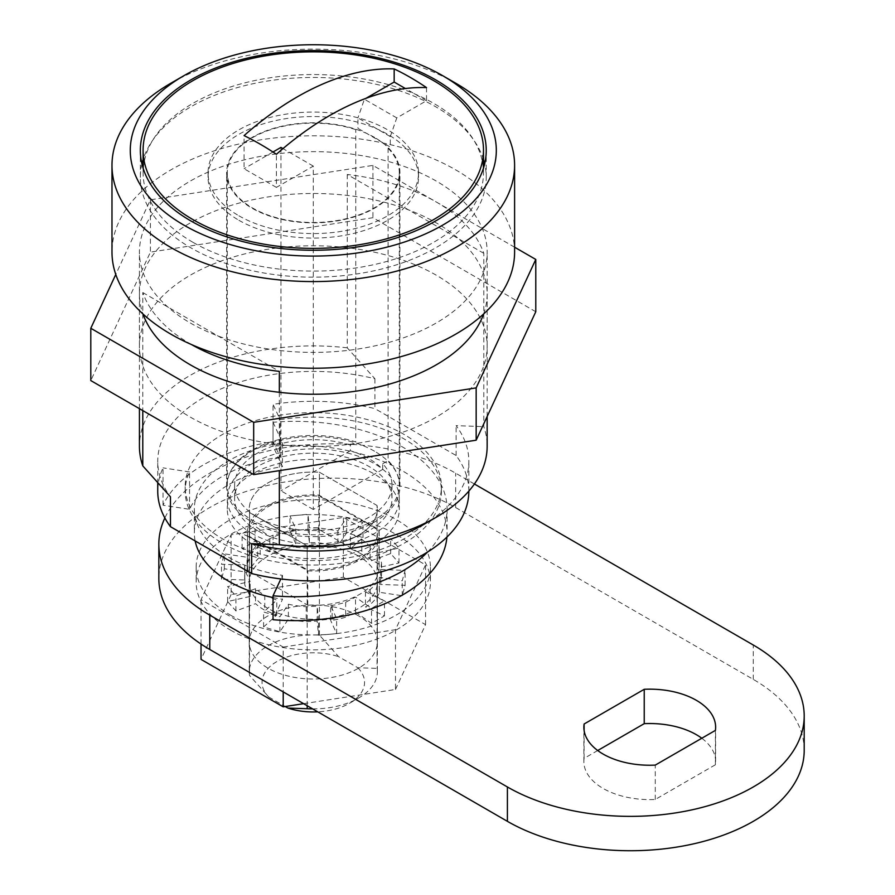 <?xml version="1.0" encoding="UTF-8"?>
<svg xmlns="http://www.w3.org/2000/svg" width="895" height="895" viewBox="0 0 895 895"><rect width="100%" height="100%" fill="white"/><g stroke="black" fill="none" stroke-linecap="round" stroke-linejoin="round"><path stroke-width="0.67" stroke-dasharray="4.47 3.36" d="M289.175 52.85A170.195 98.26 180 0 1 337.415 52.85M192.94 242.31A170.195 98.26 180 0 1 143.099 172.824A170.195 98.26 180 0 1 248.161 82.038A170.195 98.26 180 0 1 433.639 103.339A170.195 98.26 180 0 1 483.49 172.824A170.195 98.26 180 0 1 378.428 263.611A170.195 98.26 180 0 1 192.94 242.31M252.468 533.688A86.009 49.661 180 0 1 227.274 498.571A86.009 49.661 180 0 1 280.381 452.691A86.009 49.661 180 0 1 374.11 463.465A86.009 49.661 180 0 1 399.304 498.571A86.009 49.661 180 0 1 346.208 544.451A86.009 49.661 180 0 1 252.468 533.688M252.468 544.149A86.009 49.661 180 0 1 227.274 509.031A86.009 49.661 180 0 1 280.381 463.151A86.009 49.661 180 0 1 374.11 473.925A86.009 49.661 180 0 1 399.304 509.031A86.009 49.661 180 0 1 346.208 554.911A86.009 49.661 180 0 1 252.468 544.149M388.094 148.313A86.009 49.661 180 0 1 399.304 172.824A86.009 49.661 180 0 1 346.208 218.704A86.009 49.661 180 0 1 252.468 207.942A86.009 49.661 180 0 1 227.274 172.824A86.009 49.661 180 0 1 355.751 129.63L357.933 128.365L390.287 147.048L388.094 148.313L388.094 460.612A86.009 49.661 180 0 1 399.304 485.124A86.009 49.661 180 0 1 346.208 531.003A86.009 49.661 180 0 1 252.468 520.241A86.009 49.661 180 0 1 227.274 485.124A86.009 49.661 180 0 1 355.751 441.94L355.751 129.63M350.359 445.05A78.693 45.432 180 0 0 234.602 485.124A78.693 45.432 180 0 0 257.648 517.254A78.693 45.432 180 0 0 343.411 527.099A78.693 45.432 180 0 0 391.988 485.124A78.693 45.432 180 0 0 382.713 463.722L382.713 469.405A78.693 45.432 0 0 0 368.941 458.687A78.693 45.432 0 0 0 350.359 450.733L350.359 445.05L355.751 441.94M257.648 530.701A78.693 45.432 180 0 1 234.602 498.571A78.693 45.432 180 0 1 283.178 456.595A78.693 45.432 180 0 1 368.941 466.452A78.693 45.432 180 0 1 391.988 498.571A78.693 45.432 180 0 1 343.411 540.546A78.693 45.432 180 0 1 257.648 530.701M382.713 463.722L388.094 460.612M307.175 705.73L307.175 545.849A64.048 36.986 0 0 0 377.343 509.031A64.048 36.986 180 0 1 307.175 545.849L307.175 569.757A64.048 36.986 0 0 0 377.343 532.939A64.048 36.986 0 0 0 377.052 529.415L319.414 496.132A64.048 36.986 0 0 0 249.235 532.939A64.048 36.986 0 0 0 249.537 536.474L307.175 569.757M312.646 708.885A64.048 36.986 0 0 0 358.582 698.055A64.048 36.986 0 0 0 377.343 671.91A64.048 36.986 0 0 0 377.052 668.375L357.832 667.737L338.634 656.661L319.414 635.103A64.048 36.986 0 0 0 249.235 671.91A64.048 36.986 0 0 0 249.537 675.445L268.757 697.004A51.239 29.58 180 0 1 277.058 661.45A51.239 29.58 180 0 1 338.634 656.661M319.414 635.103L319.414 472.224A64.048 36.986 0 0 0 249.235 509.031A64.048 36.986 0 0 0 249.537 512.567A64.048 36.986 180 0 1 249.235 509.031A64.048 36.986 180 0 1 319.414 472.224L377.052 505.496A64.048 36.986 180 0 1 377.343 509.031A64.048 36.986 0 0 0 377.052 505.496L377.052 668.375M268.757 697.004L285.248 706.524M357.832 667.737A51.239 29.58 180 0 1 349.531 703.291A51.239 29.58 180 0 1 317.759 711.838M249.537 536.474L249.537 512.567L307.175 545.849L249.537 512.567L249.537 675.445M382.713 469.405L313.295 509.49L313.295 166.101L276.41 187.391L276.41 154.287M276.41 187.391L244.055 168.719L244.055 135.615M313.295 166.101L282.988 148.604M272.975 152.016L244.055 168.719M313.295 509.49L280.94 490.807L280.94 147.418M350.359 450.733L280.94 490.807M426.523 87.609L426.523 100.721L396.765 117.905L390.287 136.588L390.287 147.048M390.287 136.588L357.933 117.905L357.933 128.365M396.765 117.905L364.41 99.233L357.933 117.905M426.523 100.721L405.39 88.527M365.954 98.338L364.41 99.233M436.234 275.179A173.854 100.374 0 0 0 246.763 253.419A173.854 100.374 0 0 0 139.43 346.164A173.854 100.374 0 0 0 190.355 417.137A173.854 100.374 0 0 0 379.827 438.897A173.854 100.374 0 0 0 487.148 346.164A173.854 100.374 0 0 0 436.234 275.179M483.624 313.966A173.854 100.374 0 0 0 487.148 293.862A173.854 100.374 0 0 0 436.234 222.877A173.854 100.374 0 0 0 246.763 201.129A173.854 100.374 0 0 0 139.43 293.862A173.854 100.374 0 0 0 142.954 313.966M514.603 247.21L372.913 165.407L150.416 199.82L115.768 274.474M535.781 311.74L372.913 217.709L150.416 252.121L90.798 380.576M372.913 165.407L372.913 217.709M150.416 199.82L150.416 252.121M474.406 484.005L455.644 473.175A173.854 100.374 0 0 0 164.859 517.97M804.202 750.357A173.854 100.374 0 0 0 753.277 679.383L455.644 507.543A173.854 100.374 0 0 0 266.173 485.784A173.854 100.374 0 0 0 158.84 578.517M378.943 564.118L318.81 529.404A65.883 38.037 0 0 0 247.412 567.307A65.883 38.037 0 0 0 247.647 570.495L307.768 605.21A65.883 38.037 0 0 0 379.178 567.307A65.883 38.037 0 0 0 378.943 564.118L378.943 529.75L318.81 495.036A65.883 38.037 0 0 0 247.412 532.939A65.883 38.037 0 0 0 247.647 536.127L307.768 570.842A65.883 38.037 0 0 0 379.178 532.939A65.883 38.037 0 0 0 378.943 529.75M597.703 750.525L584.099 758.378A65.883 38.037 0 0 0 583.864 761.567A65.883 38.037 0 0 0 655.274 799.47L715.407 764.755A65.883 38.037 0 0 0 715.631 761.567A65.883 38.037 0 0 0 701.792 738.241M715.407 764.755L715.407 730.387M655.274 799.47L655.274 765.102M584.099 758.378L584.099 730.387M318.81 529.404L318.81 495.036M247.647 570.495L247.647 536.127M307.768 605.21L307.768 570.842M483.49 159.59A172.948 99.848 0 0 0 435.585 106.706A172.948 99.848 0 0 0 261.608 82.027A172.948 99.848 0 0 0 143.099 159.59M141.925 163.863A172.948 99.848 0 0 0 140.347 177.311A172.948 99.848 0 0 0 191.004 247.915A172.948 99.848 0 0 0 379.48 269.552A172.948 99.848 0 0 0 486.231 177.311A172.948 99.848 0 0 0 484.665 163.863M238.887 220.271A105.23 60.759 0 0 0 353.559 233.438A105.23 60.759 0 0 0 418.524 177.311A105.23 60.759 0 0 0 387.703 134.351A105.23 60.759 0 0 0 273.02 121.172A105.23 60.759 0 0 0 208.065 177.311A105.23 60.759 0 0 0 238.887 220.271M238.887 215.784A105.23 60.759 0 0 0 353.559 228.952A105.23 60.759 0 0 0 418.524 172.824A105.23 60.759 0 0 0 387.703 129.864A105.23 60.759 0 0 0 273.02 116.697A105.23 60.759 0 0 0 208.065 172.824A105.23 60.759 0 0 0 238.887 215.784M374.569 137.45A86.658 50.03 0 0 0 280.135 126.598A86.658 50.03 0 0 0 226.636 172.824A86.658 50.03 0 0 0 252.021 208.199A86.658 50.03 0 0 0 346.454 219.04A86.658 50.03 0 0 0 399.942 172.824A86.658 50.03 0 0 0 374.569 137.45M374.569 451.248A86.658 50.03 0 0 0 280.135 440.396A86.658 50.03 0 0 0 226.636 486.623A86.658 50.03 0 0 0 252.021 521.998A86.658 50.03 0 0 0 346.454 532.838A86.658 50.03 0 0 0 399.942 486.623A86.658 50.03 0 0 0 374.569 451.248M280.135 457.021A128.108 73.961 0 0 0 189.55 509.322L163.035 505.216A155.562 89.813 180 0 1 273.031 441.705L280.135 457.021L280.135 419.665A128.108 73.961 0 0 1 403.88 438.807A128.108 73.961 0 0 1 441.403 491.109L441.403 486.623A128.108 73.961 0 0 0 403.88 434.321A128.108 73.961 0 0 0 264.271 418.289A128.108 73.961 0 0 0 185.187 486.623A128.108 73.961 0 0 0 222.71 538.924A128.108 73.961 0 0 0 362.318 554.956A128.108 73.961 0 0 0 441.403 486.623M189.55 509.322L189.55 471.956A128.108 73.961 0 0 0 185.187 491.109A128.108 73.961 0 0 0 222.71 543.399A128.108 73.961 0 0 0 362.318 559.431A128.108 73.961 0 0 0 441.403 491.109M483.803 253.341L347.249 174.491A173.854 100.374 180 0 1 436.234 201.968A173.854 100.374 180 0 1 483.803 253.341L483.803 426.669A173.854 100.374 0 0 1 487.148 446.281M190.355 322.994A173.854 100.374 0 0 0 379.827 344.754A173.854 100.374 0 0 0 487.148 252.021A173.854 100.374 0 0 0 436.234 181.047A173.854 100.374 0 0 0 246.763 159.288A173.854 100.374 0 0 0 139.43 252.021A173.854 100.374 0 0 0 190.355 322.994M191.429 344.53A173.854 100.374 180 0 1 190.355 343.915A173.854 100.374 180 0 1 142.786 292.542L142.786 410.592M279.341 392.301L279.341 470.647M514.603 252.021A201.308 116.227 0 0 0 455.644 169.837A201.308 116.227 0 0 0 236.258 144.643A201.308 116.227 0 0 0 111.987 252.021M423.29 524.727A155.562 89.813 0 0 0 468.846 461.216A155.562 89.813 0 0 0 456.114 425.628L483.803 426.669M163.035 505.216L163.035 467.861A155.562 89.813 0 0 0 157.733 491.109M347.249 174.491L347.249 347.831L374.927 378.764A155.562 89.813 0 0 0 157.733 461.216A155.562 89.813 0 0 0 170.464 496.803M374.927 378.764L374.927 408.646A155.562 89.813 0 0 0 273.031 404.35L280.135 419.665M273.031 441.705L273.031 404.35M468.846 491.109A155.562 89.813 0 0 0 456.114 455.521L374.927 408.646M189.55 471.956L163.035 467.861M455.644 83.168A201.308 116.227 0 0 0 170.945 83.168M347.249 347.831A173.854 100.374 0 0 0 139.43 446.281M456.114 455.521L456.114 425.628M142.786 292.542L279.341 371.38M358.582 556.108A64.048 36.986 0 0 0 288.783 548.087A64.048 36.986 0 0 0 249.235 582.253A64.048 36.986 0 0 0 267.997 608.399A64.048 36.986 0 0 0 337.807 616.42A64.048 36.986 0 0 0 377.343 582.253A64.048 36.986 0 0 0 358.582 556.108M358.582 615.872A64.048 36.986 0 0 0 288.783 607.862A64.048 36.986 0 0 0 249.235 642.028A64.048 36.986 0 0 0 267.997 668.173A64.048 36.986 0 0 0 337.807 676.195A64.048 36.986 0 0 0 377.343 642.028A64.048 36.986 0 0 0 358.582 615.872M283.212 647.074L395.478 629.7L425.561 564.89L343.378 517.433L231.111 534.807L201.028 599.616L283.212 647.074L283.212 691.902M303.629 703.683L395.478 689.474L395.478 629.7M201.028 644.064L201.028 599.616M395.478 689.474L425.561 624.654L343.378 577.208L231.111 594.571L231.111 534.807M231.111 594.571L201.028 659.391M343.378 577.208L343.378 517.433M425.561 624.654L425.561 564.89M427.541 552.058A151.893 87.699 0 0 0 447.075 509.031A151.893 87.699 0 0 0 402.582 447.019A151.893 87.699 0 0 0 273.031 422.272L273.031 446.18L282.507 466.608A118.957 68.68 0 0 0 194.338 532.939A118.957 68.68 0 0 0 195.144 540.938M446.907 537.101A151.893 87.699 0 0 0 447.075 532.939A151.893 87.699 0 0 0 402.582 470.927A151.893 87.699 0 0 0 273.031 446.18M273.031 422.272L282.507 442.701A118.957 68.68 0 0 0 194.338 509.031A118.957 68.68 0 0 0 282.507 575.373L280.851 578.942M377.052 529.415L377.052 505.496L319.414 472.224L319.414 496.132M273.031 597.569A118.957 68.68 0 0 0 282.507 599.281L273.031 619.698M282.507 575.373L282.507 599.281M282.507 442.701L282.507 466.608M230.474 615.122A117.122 67.617 0 0 0 358.112 629.789A117.122 67.617 0 0 0 430.417 567.307A117.122 67.617 0 0 0 396.116 519.492A117.122 67.617 0 0 0 268.466 504.836A117.122 67.617 0 0 0 196.162 567.307A117.122 67.617 0 0 0 230.474 615.122M230.474 630.069A117.122 67.617 0 0 0 358.112 644.724A117.122 67.617 0 0 0 430.417 582.253A117.122 67.617 0 0 0 396.116 534.438A117.122 67.617 0 0 0 268.466 519.782A117.122 67.617 0 0 0 196.162 582.253A117.122 67.617 0 0 0 230.474 630.069M330.658 605.49L332.123 605.412A68.624 39.626 0 0 0 345.671 602.245L355.528 597.11L371.526 608.399L384.47 600.937L365.451 591.953L370.138 589.514A68.624 39.626 0 0 0 379.29 578.181L379.413 577.331L402.235 580.799L405.099 570.361L380.599 569.544L381.55 563.223A68.624 39.626 0 0 0 377.242 552.92L398.98 548.031L390.667 538.622L370.105 546.241L361.815 539.293A68.624 39.626 0 0 0 350.381 533.968L362.99 522.635L346.678 517.836L337.907 530.847L318.172 527.793A68.624 39.626 0 0 0 309.357 527.759L308.014 514.301L289.935 515.956L295.898 529.068L273.031 535.221A68.624 39.626 0 0 0 269.831 536.642L255.064 526.215L242.12 533.688L260.176 542.225A68.624 39.626 0 0 0 257.715 544.07L247.054 557.272L224.343 553.826L221.479 564.264L244.782 565.036A68.624 39.626 0 0 0 244.659 567.307A68.624 39.626 0 0 0 244.838 570.126L250.13 581.526L227.61 586.583L235.911 596.003L255.545 588.72A68.624 39.626 0 0 0 264.763 595.332L276.801 600.109L263.6 611.99L279.9 616.778L288.38 604.226A68.624 39.626 0 0 0 306.213 606.721L317.166 606.172L318.564 620.313L336.643 618.669L330.658 605.49L330.658 620.425L332.123 620.358A68.624 39.626 0 0 0 345.671 617.192L355.528 612.057L371.526 623.345L384.47 615.872L365.451 606.888L370.138 604.461A68.624 39.626 0 0 0 379.29 593.128L379.413 592.277L402.235 595.734L405.099 585.296L380.599 584.491L381.55 578.17A68.624 39.626 0 0 0 377.242 567.866L398.98 562.977L390.667 553.558L370.105 561.187L361.815 554.24A68.624 39.626 0 0 0 350.381 548.915L362.99 537.582L346.678 532.782L337.907 545.782L318.172 542.728A68.624 39.626 0 0 0 309.357 542.694L308.014 529.247L289.935 530.903L295.898 544.015L273.031 550.168A68.624 39.626 0 0 0 269.831 551.588L255.064 541.162L242.12 548.635L260.176 557.16A68.624 39.626 0 0 0 257.715 559.006L247.054 572.218L224.343 568.772L221.479 579.21L244.782 579.982A68.624 39.626 0 0 0 244.659 582.253A68.624 39.626 0 0 0 244.838 585.073L250.13 596.462L227.61 601.529L235.911 610.949L255.545 603.666A68.624 39.626 0 0 0 264.763 610.267L276.801 615.055L263.6 626.925L279.9 631.725L288.38 619.172A68.624 39.626 0 0 0 306.213 621.667L317.166 621.108L318.564 635.26L336.643 633.604L330.658 620.425M332.123 605.412L332.123 620.358M365.451 591.953L365.451 606.888M370.138 589.514L370.138 604.461M380.599 569.544L380.599 584.491M381.55 563.223L381.55 578.17M257.715 544.07L257.715 559.006M260.176 542.225L260.176 557.16M264.763 595.332L264.763 610.267M255.545 588.72L255.545 603.666M276.801 615.055L276.801 600.109M306.213 606.721L306.213 621.667M288.38 604.226L288.38 619.172M317.166 621.108L317.166 606.172M345.671 602.245L345.671 617.192M355.528 612.057L355.528 597.11M379.29 578.181L379.29 593.128M379.413 592.277L379.413 577.331M377.242 567.866L377.242 552.92M370.105 546.241L370.105 561.187M361.815 539.293L361.815 554.24M350.381 548.915L350.381 533.968M337.907 530.847L337.907 545.782M318.172 527.793L318.172 542.728M309.357 542.694L309.357 527.759M295.898 529.068L295.898 544.015M273.031 535.221L273.031 550.168M269.831 551.588L269.831 536.642M247.054 572.218L247.054 557.272M244.838 570.126L244.838 585.073M244.782 565.036L244.782 579.982M250.13 596.462L250.13 581.526M235.911 610.949L235.911 596.003M227.61 601.529L227.61 586.583M221.479 579.21L221.479 564.264M224.343 568.772L224.343 553.826M242.12 548.635L242.12 533.688M255.064 541.162L255.064 526.215M289.935 530.903L289.935 515.956M308.014 529.247L308.014 514.301M346.678 532.782L346.678 517.836M362.99 537.582L362.99 522.635M390.667 553.558L390.667 538.622M398.98 562.977L398.98 548.031M405.099 585.296L405.099 570.361M402.235 595.734L402.235 580.799M384.47 615.872L384.47 600.937M371.526 623.345L371.526 608.399M336.643 633.604L336.643 618.669M318.564 635.26L318.564 620.313M263.6 626.925L263.6 611.99M279.9 631.725L279.9 616.778M455.644 507.543L455.644 473.175M753.277 679.383L753.277 645.015M143.099 168.126L143.099 172.824M227.274 498.571L227.274 509.031M399.304 172.824L399.304 485.124M234.602 485.124L234.602 498.571M391.988 485.124L391.988 498.571M227.274 172.824L227.274 485.124M377.343 532.939L377.343 671.91M249.235 532.939L249.235 671.91M399.304 498.571L399.304 509.031M483.49 168.126L483.49 172.824M349.531 703.291L358.582 698.055M139.43 293.862L139.43 346.164M487.148 293.862L487.148 346.164M715.631 761.567L715.631 727.199M583.864 761.567L583.864 727.199M247.412 567.307L247.412 532.939M379.178 567.307L379.178 532.939M140.347 177.311L140.347 150.405M418.524 177.311L418.524 172.824M226.636 486.623L226.636 172.824M185.187 491.109L185.187 486.623M487.148 416.522L487.148 252.021M157.733 483.334L157.733 461.216M139.43 408.657L139.43 252.021M468.846 491.098L468.846 461.216M399.942 486.623L399.942 172.824M208.065 177.311L208.065 172.824M486.231 177.311L486.231 150.405M249.235 642.028L249.235 582.253M377.343 642.028L377.343 582.253M194.338 509.031L194.338 532.939M447.075 509.031L447.075 532.939M430.417 567.307L430.417 582.253M196.162 567.307L196.162 582.253M244.659 567.307L244.659 582.253"/><path stroke-width="1.34" d="M192.94 80.639A170.195 98.26 180 0 1 289.175 52.85A292.81 292.81 0 0 1 337.415 52.85A170.195 98.26 180 0 1 433.639 80.639A170.195 98.26 180 0 1 483.49 150.114A170.195 98.26 180 0 1 433.639 219.599A170.195 98.26 180 0 1 192.94 219.599A170.195 98.26 180 0 1 143.099 150.114A170.195 98.26 180 0 1 192.94 80.639M394.169 68.926A258.655 149.331 -120 0 1 426.523 87.609A291.915 168.54 120 0 0 329.472 115.656A291.915 168.54 120 0 0 276.41 154.287A283.033 163.416 60 0 0 244.055 135.615A291.915 168.54 120 0 1 297.118 96.973A291.915 168.54 120 0 1 394.169 68.926L394.169 82.049L365.954 98.338M285.248 706.524L287.955 708.079L307.175 708.717L307.175 705.73M307.175 708.717A64.048 36.986 0 0 0 312.646 708.885M317.759 711.838A51.239 29.58 180 0 1 287.955 708.079M282.988 148.604L280.94 147.418L272.975 152.016M405.39 88.527L394.169 82.049M142.954 313.966A173.854 100.374 0 0 0 190.355 364.836A173.854 100.374 0 0 0 363.314 389.996A173.854 100.374 0 0 0 483.624 313.966M115.768 274.474L90.798 328.275L253.677 422.317L476.162 387.893L535.781 259.438L514.603 247.21M90.798 328.275L90.798 380.576L253.677 474.618L476.162 440.195L535.781 311.74L535.781 259.438M476.162 387.893L476.162 440.195M253.677 422.317L253.677 474.618M701.792 738.241A65.883 38.037 0 0 0 696.332 734.672A65.883 38.037 0 0 0 644.232 723.663L644.232 689.295L584.099 724.01A65.883 38.037 0 0 0 583.864 727.199A65.883 38.037 0 0 0 655.274 765.102L715.407 730.387A65.883 38.037 0 0 0 715.631 727.199A65.883 38.037 0 0 0 696.332 700.304A65.883 38.037 0 0 0 644.232 689.295M164.859 517.97A173.854 100.374 0 0 0 158.84 544.149A173.854 100.374 0 0 0 209.766 615.122L507.398 786.962A173.854 100.374 0 0 0 696.869 808.722A173.854 100.374 0 0 0 804.202 715.989A173.854 100.374 0 0 0 753.277 645.015L474.406 484.005M158.84 544.149L158.84 578.517A173.854 100.374 0 0 0 209.766 649.49L507.398 821.33A173.854 100.374 0 0 0 696.869 843.09A173.854 100.374 0 0 0 804.202 750.357L804.202 715.989M644.232 723.663L597.703 750.525M584.099 730.387L584.099 724.01M435.585 79.812A172.948 99.848 0 0 0 247.109 58.164A172.948 99.848 0 0 0 140.347 150.405A172.948 99.848 0 0 0 191.004 221.009A172.948 99.848 0 0 0 379.48 242.657A172.948 99.848 0 0 0 486.231 150.405A172.948 99.848 0 0 0 435.585 79.812M143.099 159.59A172.948 99.848 0 0 0 141.925 163.863M279.341 392.301L279.341 371.38A173.854 100.374 180 0 1 191.429 344.53M279.341 470.647L279.341 544.719A173.854 100.374 0 0 0 436.234 517.254A173.854 100.374 0 0 0 487.148 446.281L487.148 416.522M183.889 75.695L170.945 83.168A201.308 116.227 0 0 0 111.987 165.351L111.987 252.021A201.308 116.227 0 0 0 170.945 334.204A201.308 116.227 0 0 0 390.332 359.398A201.308 116.227 0 0 0 514.603 252.021L514.603 165.351A201.308 116.227 0 0 0 455.644 83.168L442.701 75.695A183.005 105.655 0 0 0 183.889 75.695A183.005 105.655 0 0 0 183.889 225.126A183.005 105.655 0 0 0 442.701 225.126A183.005 105.655 0 0 0 442.701 75.695L455.644 83.168M111.987 165.351A201.308 116.227 0 0 0 170.945 247.535A201.308 116.227 0 0 0 390.332 272.729A201.308 116.227 0 0 0 514.603 165.351M279.341 544.719L251.652 543.679A155.562 89.813 0 0 0 423.29 524.727L436.234 517.254M157.733 483.334L157.733 491.109A155.562 89.813 0 0 0 170.464 526.685L170.464 496.803L142.786 465.881A173.854 100.374 0 0 1 139.43 446.281L139.43 408.657M170.464 526.685L251.652 573.561A155.562 89.813 0 0 0 468.846 491.109L468.846 491.098M142.786 410.592L142.786 465.881M251.652 543.679L251.652 573.561M484.665 163.863A172.948 99.848 0 0 0 483.49 159.59M201.028 644.064L201.028 659.391L283.212 706.837L283.212 691.902M283.212 706.837L303.629 703.683M280.851 578.942L273.031 595.79A151.893 87.699 0 0 0 427.541 552.058M195.144 540.938A118.957 68.68 0 0 0 273.031 597.569M273.031 595.79L273.031 619.698A151.893 87.699 0 0 0 446.907 537.101M209.766 649.49L209.766 615.122M507.398 821.33L507.398 786.962M143.099 150.114L143.099 168.126M483.49 150.114L483.49 168.126"/></g></svg>
